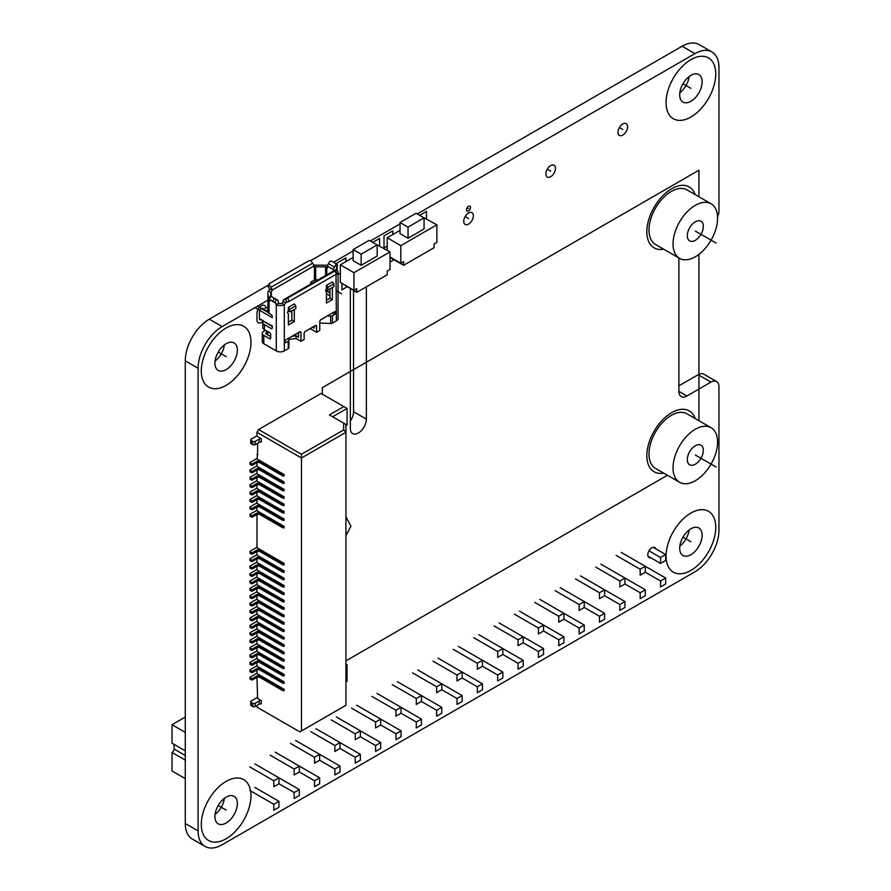 <?xml version="1.0" encoding="UTF-8"?>
<svg xmlns="http://www.w3.org/2000/svg" width="891" height="891" viewBox="0 0 891 891"><rect width="100%" height="100%" fill="white"/><g stroke="black" fill="none" stroke-linecap="round" stroke-linejoin="round"><path stroke-width="1.34" d="M678.886 385.825L698.121 374.721A11.338 6.538 -60 0 1 703.79 374.153L716.609 381.56A11.338 6.538 120 0 0 710.94 382.116L686.905 395.994A11.338 6.538 -60 0 1 681.236 396.562A11.338 6.538 -60 0 1 678.886 391.372L678.886 257.956M694.913 53.638L682.094 46.232A34.003 19.624 -60 0 1 699.09 44.55L711.909 51.956A34.003 19.624 120 0 0 694.913 53.638L417.255 213.94M682.094 46.232L310.58 260.729M268.024 285.298L209.307 319.19A34.003 19.624 -60 0 0 185.272 360.833L185.272 823.484A34.003 19.624 -60 0 0 192.311 839.044L205.13 846.45A34.003 19.624 120 0 0 222.126 844.768L694.913 571.81A34.003 19.624 120 0 0 718.959 530.167L718.959 386.75A11.338 6.538 120 0 0 716.609 381.56M679.822 92.731A15.871 9.155 120 0 0 689.166 76.537M215.054 814.463A15.871 9.155 120 0 0 224.398 798.269M215.054 361.055A15.871 9.155 120 0 0 224.398 344.873M350.341 420.975A11.338 6.538 120 0 0 353.549 411.731L353.549 290.511M679.822 546.127A15.871 9.155 120 0 0 689.166 529.945M679.688 548.21A15.871 9.155 120 0 0 682.974 555.472A15.871 9.155 120 0 0 695.203 551.228A15.871 9.155 120 0 0 702.13 535.257A15.871 9.155 120 0 0 698.845 527.995A15.871 9.155 120 0 0 686.616 532.239A15.871 9.155 120 0 0 679.688 548.21A15.871 9.155 -60 0 1 690.904 528.775A15.871 9.155 -60 0 1 702.13 535.257A15.871 9.155 -60 0 1 690.904 554.692A15.871 9.155 -60 0 1 679.688 548.21M267.935 300.156L222.126 326.596A34.003 19.624 120 0 0 198.092 368.239L198.092 830.891A34.003 19.624 120 0 0 205.13 846.45M400.026 223.886L370.378 241.004M353.148 250.95L333.49 262.299M717.567 216.947A11.338 6.538 120 0 0 718.959 210.933L718.959 67.516A34.003 19.624 120 0 0 711.909 51.956M679.688 94.814A15.871 9.155 120 0 0 682.974 102.075A15.871 9.155 120 0 0 695.203 97.821A15.871 9.155 120 0 0 702.13 81.861A15.871 9.155 120 0 0 698.845 74.599A15.871 9.155 120 0 0 686.616 78.842A15.871 9.155 120 0 0 679.688 94.814A15.871 9.155 -60 0 1 690.904 75.379A15.871 9.155 -60 0 1 702.13 81.861A15.871 9.155 -60 0 1 690.904 101.284A15.871 9.155 -60 0 1 679.688 94.814M214.92 816.546A15.871 9.155 120 0 0 218.206 823.807A15.871 9.155 120 0 0 230.424 819.553A15.871 9.155 120 0 0 237.351 803.593A15.871 9.155 120 0 0 234.066 796.331A15.871 9.155 120 0 0 221.837 800.575A15.871 9.155 120 0 0 214.92 816.546A15.871 9.155 -60 0 1 226.136 797.111A15.871 9.155 -60 0 1 237.351 803.593A15.871 9.155 -60 0 1 226.136 823.017A15.871 9.155 -60 0 1 214.92 816.546M214.92 363.149A15.871 9.155 120 0 0 218.206 370.411A15.871 9.155 120 0 0 230.424 366.156A15.871 9.155 120 0 0 237.351 350.196A15.871 9.155 120 0 0 234.066 342.924A15.871 9.155 120 0 0 221.837 347.178A15.871 9.155 120 0 0 214.92 363.149A15.871 9.155 -60 0 1 226.136 343.714A15.871 9.155 -60 0 1 237.351 350.196A15.871 9.155 -60 0 1 226.136 369.62A15.871 9.155 -60 0 1 214.92 363.149M655.776 548.845A5.78 3.341 120 0 0 654.774 547.508A5.78 3.341 120 0 0 650.319 549.056A5.78 3.341 120 0 0 647.802 554.87A5.78 3.341 120 0 0 648.993 557.521A5.78 3.341 120 0 0 650.653 557.721M350.375 288.684A11.338 6.538 120 0 0 350.341 289.586L350.341 428.382A11.338 6.538 120 0 0 352.691 433.572A11.338 6.538 120 0 0 361.423 430.531A11.338 6.538 120 0 0 366.368 419.126L366.368 286.813M617.986 132.291A6.805 3.92 120 0 0 619.39 135.399A6.805 3.92 120 0 0 624.636 133.572A6.805 3.92 120 0 0 627.598 126.734A6.805 3.92 120 0 0 626.195 123.626A6.805 3.92 120 0 0 620.96 125.442A6.805 3.92 120 0 0 617.986 132.291M463.732 221.347A6.805 3.92 120 0 0 465.135 224.454A6.805 3.92 120 0 0 470.381 222.639A6.805 3.92 120 0 0 473.344 215.789A6.805 3.92 120 0 0 471.94 212.682A6.805 3.92 120 0 0 466.695 214.497A6.805 3.92 120 0 0 463.732 221.347M545.871 173.923A6.805 3.92 120 0 0 547.274 177.042A6.805 3.92 120 0 0 552.52 175.215A6.805 3.92 120 0 0 555.483 168.377A6.805 3.92 120 0 0 554.079 165.258A6.805 3.92 120 0 0 548.834 167.085A6.805 3.92 120 0 0 545.871 173.923M466.539 209.797A2.829 1.637 120 0 0 467.118 211.089A2.829 1.637 120 0 0 469.301 210.332A2.829 1.637 120 0 0 470.537 207.48A2.829 1.637 120 0 0 469.958 206.189A2.829 1.637 120 0 0 467.775 206.946A2.829 1.637 120 0 0 466.539 209.797M185.272 732.346L172.041 724.706L185.272 717.077M223.886 800.898L222.371 800.029M185.272 778.611L172.041 770.971L172.041 752.472A2.829 1.637 -60 0 0 174.046 748.997L185.272 755.479M172.041 724.706L172.041 743.217L185.272 750.846L174.046 744.375L174.046 748.997M185.272 760.101L172.041 752.472M648.993 550.85L660.543 557.51L660.543 563.435L647.991 556.184M645.307 572.222L660.543 581.01L660.543 586.935L665.666 583.973L665.666 578.047L645.307 566.297L645.307 572.222L640.183 575.185L640.183 569.26L645.307 566.297L621.272 552.42M653.114 547.297L665.666 554.547L665.666 560.472L660.543 563.435M660.543 557.51L665.666 554.547M660.543 581.01L665.666 578.047M616.149 555.383L640.183 569.26M624.959 583.973L640.183 592.76L640.183 598.685L645.307 595.723L645.307 589.797L624.959 578.047L624.959 583.973L619.835 586.935L619.835 581.01L624.959 578.047L600.924 564.17M640.183 592.76L645.307 589.797M595.789 567.133L619.835 581.01M604.599 595.723L619.835 604.51L619.835 610.435L624.959 607.473L624.959 601.559L604.599 589.797L604.599 595.723L599.476 598.685L599.476 592.76L604.599 589.797L580.564 575.92M619.835 604.51L624.959 601.559M575.441 578.883L599.476 592.76M584.251 607.473L599.476 616.26L599.476 622.185L604.599 619.223L604.599 613.309L584.251 601.559L584.251 607.473L579.117 610.435L579.117 604.51L584.251 601.559L560.205 587.67M599.476 616.26L604.599 613.309M555.082 590.633L579.117 604.51M563.892 619.223L579.117 628.021L579.117 633.935L584.251 630.973L584.251 625.059L563.892 613.309L563.892 619.223L558.768 622.185L558.768 616.26L563.892 613.309L539.857 599.42M579.117 628.021L584.251 625.059M534.734 602.383L558.768 616.26M543.543 630.973L558.768 639.771L558.768 645.685L563.892 642.734L563.892 636.809L543.543 625.059L543.543 630.973L538.409 633.935L538.409 628.021L543.543 625.059L519.498 611.181M558.768 639.771L563.892 636.809M514.374 614.133L538.409 628.021M523.184 642.734L538.409 651.521L538.409 657.447L543.543 654.484L543.543 648.559L523.184 636.809L523.184 642.734L518.061 645.685L518.061 639.771L523.184 636.809L499.149 622.932M538.409 651.521L543.543 648.559M494.026 625.883L518.061 639.771M502.836 654.484L518.061 663.272L518.061 669.197L523.184 666.234L523.184 660.309L502.836 648.559L502.836 654.484L497.701 657.435L497.701 651.521L502.836 648.559L478.79 634.682M518.061 663.272L523.184 660.309M473.667 637.644L497.701 651.521M482.476 666.234L497.701 675.022L497.701 680.947L502.836 677.984L502.836 672.059L482.476 660.309L482.476 666.234L477.353 669.197L477.353 663.272L482.476 660.309L458.442 646.432M497.701 675.022L502.836 672.059M453.319 649.394L477.353 663.272M462.128 677.984L477.353 686.772L477.353 692.697L482.476 689.734L482.476 683.809L462.128 672.059L462.128 677.984L456.994 680.947L456.994 675.022L462.128 672.059L438.082 658.182M477.353 686.772L482.476 683.809M432.959 661.144L456.994 675.022M441.769 689.734L456.994 698.522L456.994 704.447L462.128 701.484L462.128 695.559L441.769 683.809L441.769 689.734L436.646 692.697L436.646 686.772L441.769 683.809L417.734 669.932M456.994 698.522L462.128 695.559M412.6 672.894L436.646 686.772M421.421 701.484L436.646 710.272L436.646 716.197L441.769 713.234L441.769 707.309L421.421 695.559L421.421 701.484L416.286 704.447L416.286 698.522L421.421 695.559L397.375 681.682M436.646 710.272L441.769 707.309M392.252 684.644L416.286 698.522M401.061 713.234L416.286 722.022L416.286 727.947L421.421 724.984L421.421 719.07L401.061 707.309L401.061 713.234L395.938 716.197L395.938 710.272L401.061 707.309L377.027 693.432M416.286 722.022L421.421 719.07M371.892 696.394L395.938 710.272M380.713 724.984L395.938 733.772L395.938 739.697L401.061 736.734L401.061 730.82L380.713 719.07L380.713 724.984L375.579 727.947L375.579 722.022L380.713 719.07L356.667 705.182M395.938 733.772L401.061 730.82M351.544 708.145L375.579 722.022M360.354 736.734L375.579 745.533L375.579 751.447L380.713 748.485L380.713 742.571L360.354 730.82L360.354 736.734L355.231 739.697L355.231 733.772L360.354 730.82L336.319 716.932M375.579 745.533L380.713 742.571M331.185 719.895L355.231 733.772M340.006 748.485L355.231 757.283L355.231 763.197L360.354 760.246L360.354 754.321L340.006 742.571L340.006 748.485L334.871 751.447L334.871 745.533L340.006 742.571L315.96 728.693M355.231 757.283L360.354 754.321M310.836 731.645L334.871 745.533M319.646 760.246L334.871 769.033L334.871 774.958L340.006 771.996L340.006 766.071L319.646 754.321L319.646 760.246L314.523 763.197L314.523 757.283L319.646 754.321L295.612 740.443M334.871 769.033L340.006 766.071M290.477 743.395L314.523 757.283M299.298 771.996L314.523 780.783L314.523 786.708L319.646 783.746L319.646 777.821L299.298 766.071L299.298 771.996L294.164 774.947L294.164 769.033L299.298 766.071L275.252 752.193M314.523 780.783L319.646 777.821M270.129 755.156L294.164 769.033M278.939 783.746L294.164 792.533L294.164 798.459L299.298 795.496L299.298 789.571L278.939 777.821L278.939 783.746L273.815 786.708L273.815 780.783L278.939 777.821L254.904 763.943M294.164 792.533L299.298 789.571M249.77 766.906L273.815 780.783M249.77 790.406L273.815 804.283L273.815 810.209L278.939 807.246L278.939 801.321L254.904 787.444M273.815 804.283L278.939 801.321M387.206 250.26L387.206 237.763L400.026 230.368M422.857 217.181L436.891 224.81L400.827 245.638L387.206 237.763M436.891 224.81L436.891 242.397L434.084 244.011L434.084 247.72L403.634 265.295L403.634 261.598L400.827 263.213L400.827 245.638M390.013 257.432L403.634 265.295M390.013 256.964L400.827 263.213M424.06 217.872L424.06 228.976L408.033 238.231L400.026 233.609L400.026 222.505L416.052 213.25L424.06 217.872L408.033 227.127L400.026 222.505M408.033 238.231L408.033 227.127M343.135 284.029L356.756 292.359L356.756 288.662L353.95 290.277L340.329 282.414L340.329 264.839L353.148 257.432M375.98 244.245L390.013 251.875L353.95 272.702L340.329 264.839M390.013 251.875L390.013 269.461L387.206 271.076L387.206 274.784L356.756 292.359M353.95 290.277L353.95 272.702M377.183 244.936L377.183 256.04L361.156 265.295L353.148 260.673L353.148 249.569L369.175 240.314L377.183 244.936L361.156 254.191L353.148 249.569M361.156 265.295L361.156 254.191M313.599 265.195A3.397 1.96 180 0 1 314.49 265.139L326.83 265.228A3.397 1.96 180 0 1 327.71 265.306M325.571 275.531L325.571 266.888A1.704 0.98 0 0 1 326.752 267.177A1.704 0.98 0 0 0 326.752 267.177L327.587 267.656L327.587 266.264A3.397 1.96 120 0 1 328.445 263.647L334.448 267.122L335.528 265.44L337.076 266.665L335.996 269.739L334.248 270.741M325.571 266.888L315.67 266.81A1.704 0.98 0 0 0 315.024 266.877L314.445 266.988A1.704 0.98 120 0 1 314.077 266.91A1.704 0.98 120 0 1 313.721 266.131A3.397 1.96 -120 0 0 312.652 263.201L311.249 261.308A1.704 1.359 -139 0 0 309.043 260.651L269.784 283.327A1.704 1.359 -139 0 0 269.494 283.561L268.158 285.098A1.704 1.359 41 0 0 268.247 286.902L269.583 285.365L270.987 287.258A3.397 1.96 60 0 1 272.056 290.188A1.704 0.98 120 0 1 271.332 291.869L271.332 296.514M310.514 284.229A1.136 0.657 120 0 1 310.514 284.173L310.514 283.249A1.136 0.657 120 0 1 311.315 281.857L314.445 280.052A1.704 0.98 180 0 1 315.67 279.763L318.198 279.785M325.627 290.577L329.948 293.083M319.769 322.965L330.661 323.511A2.272 1.303 0 0 0 332.454 323.132L336.397 320.86A5.669 3.274 0 0 0 338.057 318.544L338.057 272.278A5.669 3.274 180 0 0 336.397 269.973L335.996 269.739M329.948 292.616L325.683 290.154M314.445 266.988L314.445 280.052L311.304 281.868M268.247 286.902L269.65 288.795A1.704 0.98 -60 0 1 268.926 290.488L268.492 290.911A3.397 1.96 180 0 0 267.935 291.992A3.397 1.96 180 0 0 267.935 292.014L267.935 304.967A3.397 1.96 0 0 0 267.935 304.945A3.397 1.96 0 0 0 267.935 304.967L268.091 312.095A3.397 1.96 0 0 0 269.082 313.454L271.087 314.612A1.704 0.98 -120 0 1 272.29 316.695L272.29 317.619L254.982 307.629M267.979 306.883L263.235 309.623M260.428 319.101L263.235 320.727M326.785 267.189L326.785 274.829M333.59 270.909L333.59 269.739A3.397 1.96 -60 0 1 334.448 267.122M327.587 299.576A1.704 0.98 -120 0 0 327.186 299.253L326.418 298.819M329.948 294.821A1.704 0.98 -120 0 1 329.637 295.266A1.704 0.98 -120 0 1 328.79 295.188L326.418 293.818M265.485 330.249L263.803 331.218A5.101 2.94 180 0 0 262.299 333.301A5.101 2.94 180 0 0 263.803 335.384L269.483 338.669A1.704 0.98 -120 0 0 270.341 338.758A1.704 0.98 -120 0 0 270.686 337.979L270.686 334.648A1.704 0.98 -120 0 0 269.483 332.566L264.438 329.648A5.669 3.274 0 0 1 262.778 327.342L262.778 322.342A5.669 3.274 180 0 0 264.438 324.658L271.087 328.489A1.704 0.98 -120 0 0 271.944 328.579A1.704 0.98 -120 0 0 272.29 327.799L272.29 325.95L262.834 320.949M265.641 311.004L268.035 309.623M326.707 316.283L320.537 319.925M298.541 332.633L288.628 338.357M288.606 338.268L288.907 340.217A2.272 1.303 180 0 1 288.918 340.329A2.272 1.303 180 0 1 288.25 341.253L285.911 342.601A1.136 0.657 120 0 1 285.109 342.144L285.109 341.22A1.136 0.657 120 0 1 285.911 339.827L299.732 331.853A1.704 0.98 120 0 1 300.59 331.764A1.704 0.98 120 0 1 300.935 332.543L300.935 341.331L304.143 339.482L304.143 333.468A1.704 0.98 120 0 1 305.346 331.385L315.358 325.605A1.704 0.98 120 0 1 316.216 325.516A1.704 0.98 120 0 1 316.561 326.295L316.561 332.31L319.769 330.461L319.769 321.673A1.704 0.98 120 0 1 320.972 319.591L334.793 311.605A1.136 0.657 120 0 1 335.595 312.073L335.595 312.997A1.136 0.657 120 0 1 334.793 314.378L332.388 312.997L330.427 314.133M262.299 333.301L262.299 341.632A5.101 2.94 0 0 0 263.803 343.714L276.299 350.931A5.669 3.274 0 0 0 284.307 350.931L288.25 348.659A2.272 1.303 0 0 0 288.918 347.735A2.272 1.303 0 0 0 288.907 347.613L288.907 340.44M335.495 274.651A1.704 0.98 120 0 0 335.551 274.684A1.704 0.98 120 0 0 336.397 274.595A5.669 3.274 180 0 0 338.057 272.278M330.661 323.511L330.661 316.116A2.272 1.303 180 0 0 332.454 315.737L334.793 314.378M335.617 270.563L333.858 270.819A3.397 1.96 -120 0 0 333.501 270.953L283.817 299.643A3.397 1.96 60 0 0 283.115 301.203A1.704 0.98 -60 0 1 281.912 303.274A2.272 1.303 0 0 1 278.705 303.274L276.299 304.666A5.669 3.274 180 0 0 284.307 304.666A1.704 0.98 120 0 0 285.51 302.584L289.118 301.425L336.397 274.127L336.954 273.648L335.617 270.563L285.588 299.231L286.924 302.316M289.887 311.995L295.812 308.576L295.812 305.802L294.286 303.909L288.361 307.328L289.887 309.222L289.887 311.995L288.361 310.101L288.361 307.328M293.406 309.968L294.286 310.469L294.286 321.573L288.361 325.003L288.361 313.899L287.659 312.908A1.136 0.657 120 0 1 288.361 311.126L288.361 310.101M294.286 310.469L294.798 309.166M327.944 290.02L333.88 286.601L333.88 283.828L332.354 281.935L326.418 285.354L327.944 287.247L327.944 290.02L326.418 288.127L326.418 285.354M331.474 287.993L332.354 288.495L332.354 299.599L326.418 303.029L326.418 291.925L325.727 290.934A1.136 0.657 120 0 1 326.418 289.141L326.418 288.127M332.354 288.495L332.855 287.192M283.817 299.643A3.397 1.96 60 0 1 284.173 299.51L285.588 299.231M268.091 312.095L268.091 299.142A3.397 1.96 180 0 0 269.082 300.501L269.884 300.969L269.884 299.944M275.898 304.432L275.898 303.051L274.818 302.617L276.366 299.599L271.432 296.558A3.397 1.96 120 0 1 271.588 296.636A3.397 1.96 120 0 1 271.722 296.725M268.158 312.463L257.388 306.237M272.29 326.407L266.843 323.266A2.272 1.303 0 0 1 266.186 322.419M270.686 336.586L266.197 334.002A1.704 0.98 0 0 1 265.707 333.301A1.704 0.98 0 0 1 266.197 332.61L266.732 332.31M276.366 299.599L277.446 300.033A3.397 1.96 -60 0 1 277.602 300.1A3.397 1.96 -60 0 1 278.304 301.659L278.304 303.051M271.332 291.869L270.953 292.326A1.704 0.98 0 0 0 270.831 292.682A1.704 0.98 0 0 0 270.831 292.694L270.92 296.358M268.091 299.142L267.935 292.014M269.583 285.365A1.704 1.359 -139 0 1 269.494 283.561M268.804 299.153L274.818 302.617M262.778 322.342A5.669 3.274 180 0 1 263.424 320.827M298.541 332.543L298.541 337.166L296.135 335.784L292.315 336.23M314.167 326.295L314.167 328.144L312.563 327.22M291.88 310.848L291.88 320.192L288.361 322.23M329.948 288.873L329.948 298.218L326.418 300.245M337.076 266.665A1.704 1.381 -51.6 0 0 336.798 264.549L335.506 263.524M328.445 263.647L329.525 261.965A1.704 1.381 128.4 0 1 331.641 261.241L335.25 263.324A1.704 1.381 128.4 0 1 335.528 265.44M330.661 316.116L327.287 315.937M288.784 339.415L296.135 338.558L300.935 341.331M310.157 328.612L316.561 332.31M298.541 333.468L297.817 333.056M296.135 335.784L296.135 338.558M291.88 320.192L294.286 321.573M295.812 305.802L289.887 309.222M329.948 298.218L332.354 299.599M333.88 283.828L327.944 287.247M301.459 730.954L345.931 705.282L345.931 432.313L301.459 457.985L301.459 730.954L299.855 731.879L256.987 707.131L256.987 705.505M345.931 664.107L347.056 664.753L347.056 681.403L345.931 682.049M347.056 664.753L345.931 665.399M256.987 669.898L256.987 673.585L284.151 689.266L284.151 690.659A1.136 0.657 0 0 1 282.737 690.57L259.96 677.416A2.272 1.303 180 0 0 256.753 677.416L252.743 679.744A1.136 0.657 0 0 1 251.139 679.744L250.338 679.276A1.136 0.657 0 0 1 250.003 678.808L250.003 677.427A1.136 0.657 180 0 1 250.338 676.96L256.987 673.128M256.987 662.503L256.987 666.178L284.151 681.871L284.151 683.252A1.136 0.657 0 0 1 282.737 683.163L259.96 670.021A2.272 1.303 180 0 0 256.753 670.021L252.743 672.337A1.136 0.657 0 0 1 251.139 672.337L250.338 671.87A1.136 0.657 0 0 1 250.003 671.413L250.003 670.021A1.136 0.657 180 0 1 250.338 669.564L256.987 665.722M256.987 655.097L256.987 658.783L284.151 674.465L284.151 675.857A1.136 0.657 0 0 1 282.737 675.768L259.96 662.614A2.272 1.303 180 0 0 256.753 662.614L252.743 664.931A1.136 0.657 0 0 1 251.139 664.931L250.338 664.474A1.136 0.657 0 0 1 250.003 664.007L250.003 662.626A1.136 0.657 180 0 1 250.338 662.158L256.987 658.315M256.987 647.69L256.987 651.377L284.151 667.058L284.151 668.45A1.136 0.657 0 0 1 282.737 668.361L259.96 655.208A2.272 1.303 180 0 0 256.753 655.208L252.743 657.536A1.136 0.657 0 0 1 251.139 657.536L250.338 657.068A1.136 0.657 0 0 1 250.003 656.611L250.003 655.219A1.136 0.657 180 0 1 250.338 654.751L256.987 650.92M256.987 640.295L256.987 643.97L284.151 659.663L284.151 661.044A1.136 0.657 0 0 1 282.737 660.966L259.96 647.813A2.272 1.303 180 0 0 256.753 647.813L252.743 650.129A1.136 0.657 0 0 1 251.139 650.129L250.338 649.662A1.136 0.657 0 0 1 250.003 649.205L250.003 647.813A1.136 0.657 180 0 1 250.338 647.356L256.987 643.514M256.987 632.888L256.987 636.575L284.151 652.257L284.151 653.649A1.136 0.657 0 0 1 282.737 653.56L259.96 640.406A2.272 1.303 180 0 0 256.753 640.406L252.743 642.723A1.136 0.657 0 0 1 251.139 642.723L250.338 642.266A1.136 0.657 0 0 1 250.003 641.798L250.003 640.417A1.136 0.657 180 0 1 250.338 639.95L256.987 636.107M256.987 625.482L256.987 629.169L284.151 644.85L284.151 646.242A1.136 0.657 0 0 1 282.737 646.153L259.96 633.011A2.272 1.303 180 0 0 256.753 633.011L252.743 635.328A1.136 0.657 0 0 1 251.139 635.328L250.338 634.86A1.136 0.657 0 0 1 250.003 634.403L250.003 633.011A1.136 0.657 180 0 1 250.338 632.543L256.987 628.712M256.987 618.087L256.987 621.773L284.151 637.455L284.151 638.836A1.136 0.657 0 0 1 282.737 638.758L259.96 625.605A2.272 1.303 180 0 0 256.753 625.605L252.743 627.921A1.136 0.657 0 0 1 251.139 627.921L250.338 627.464A1.136 0.657 0 0 1 250.003 626.997L250.003 625.605A1.136 0.657 180 0 1 250.338 625.148L256.987 621.305M256.987 610.68L256.987 614.367L284.151 630.048L284.151 631.441A1.136 0.657 0 0 1 282.737 631.351L259.96 618.198A2.272 1.303 180 0 0 256.753 618.198L252.743 620.515A1.136 0.657 0 0 1 251.139 620.515L250.338 620.058A1.136 0.657 0 0 1 250.003 619.59L250.003 618.209A1.136 0.657 180 0 1 250.338 617.741L256.987 613.899M256.987 603.285L256.987 606.96L284.151 622.653L284.151 624.034A1.136 0.657 0 0 1 282.737 623.945L259.96 610.803A2.272 1.303 180 0 0 256.753 610.803L252.743 613.119A1.136 0.657 0 0 1 251.139 613.119L250.338 612.652A1.136 0.657 0 0 1 250.003 612.195L250.003 610.803A1.136 0.657 180 0 1 250.338 610.346L256.987 606.504M256.987 595.879L256.987 599.565L284.151 615.247L284.151 616.639A1.136 0.657 0 0 1 282.737 616.55L259.96 603.396A2.272 1.303 180 0 0 256.753 603.396L252.743 605.713A1.136 0.657 0 0 1 251.139 605.713L250.338 605.256A1.136 0.657 0 0 1 250.003 604.789L250.003 603.396A1.136 0.657 180 0 1 250.338 602.94L256.987 599.097M256.987 588.472L256.987 592.159L284.151 607.84L284.151 609.232A1.136 0.657 0 0 1 282.737 609.143L259.96 595.99A2.272 1.303 180 0 0 256.753 595.99L252.743 598.307A1.136 0.657 0 0 1 251.139 598.307L250.338 597.85A1.136 0.657 0 0 1 250.003 597.382L250.003 596.001A1.136 0.657 180 0 1 250.338 595.533L256.987 591.691M256.987 581.077L256.987 584.752L284.151 600.445L284.151 601.826A1.136 0.657 0 0 1 282.737 601.737L259.96 588.595A2.272 1.303 180 0 0 256.753 588.595L252.743 590.911A1.136 0.657 0 0 1 251.139 590.911L250.338 590.443A1.136 0.657 0 0 1 250.003 589.987L250.003 588.595A1.136 0.657 180 0 1 250.338 588.138L256.987 584.296M256.987 573.67L256.987 577.357L284.151 593.038L284.151 594.431A1.136 0.657 0 0 1 282.737 594.342L259.96 581.188A2.272 1.303 180 0 0 256.753 581.188L252.743 583.505A1.136 0.657 0 0 1 251.139 583.505L250.338 583.048A1.136 0.657 0 0 1 250.003 582.58L250.003 581.199A1.136 0.657 180 0 1 250.338 580.732L256.987 576.889M256.987 566.264L256.987 569.95L284.151 585.632L284.151 587.024A1.136 0.657 0 0 1 282.737 586.935L259.96 573.782A2.272 1.303 180 0 0 256.753 573.782L252.743 576.109A1.136 0.657 0 0 1 251.139 576.109L250.338 575.642A1.136 0.657 0 0 1 250.003 575.174L250.003 573.793A1.136 0.657 180 0 1 250.338 573.325L256.987 569.494M256.987 558.869L256.987 562.544L284.151 578.237L284.151 579.618A1.136 0.657 0 0 1 282.737 579.529L259.96 566.386A2.272 1.303 180 0 0 256.753 566.386L252.743 568.703A1.136 0.657 0 0 1 251.139 568.703L250.338 568.235A1.136 0.657 0 0 1 250.003 567.779L250.003 566.386A1.136 0.657 180 0 1 250.338 565.93L256.987 562.087M256.987 551.462L256.987 555.149L284.151 570.83L284.151 572.222A1.136 0.657 0 0 1 282.737 572.133L259.96 558.98A2.272 1.303 180 0 0 256.753 558.98L252.743 561.297A1.136 0.657 0 0 1 251.139 561.297L250.338 560.84A1.136 0.657 0 0 1 250.003 560.372L250.003 558.991A1.136 0.657 180 0 1 250.338 558.523L256.987 554.681M256.987 514.452L256.987 547.742L284.151 563.424L284.151 564.816A1.136 0.657 0 0 1 282.737 564.727L259.96 551.585A2.272 1.303 180 0 0 256.753 551.585L252.743 553.901A1.136 0.657 0 0 1 251.139 553.901L250.338 553.434A1.136 0.657 0 0 1 250.003 552.977L250.003 551.585A1.136 0.657 180 0 1 250.338 551.117L256.987 547.286M284.151 526.414L284.151 527.806L282.737 527.717L282.737 526.336L284.151 526.414L256.987 510.732L256.987 507.046M284.151 519.019L284.151 520.4L282.737 520.322L282.737 518.93L284.151 519.019L256.987 503.326L256.987 499.651M284.151 511.612L284.151 513.004L282.737 512.915L282.737 511.523L284.151 511.612L256.987 495.931L256.987 492.244M284.151 504.206L284.151 505.598L282.737 505.509L282.737 504.128L284.151 504.206L256.987 488.524L256.987 484.838M284.151 496.81L284.151 498.192L282.737 498.114L282.737 496.721L284.151 496.81L256.987 481.118L256.987 477.442M284.151 489.404L284.151 490.796L282.737 490.707L282.737 489.315L284.151 489.404L256.987 473.722L256.987 470.036M284.151 481.998L284.151 483.39L282.737 483.301L282.737 481.92L284.151 481.998L256.987 466.316L256.987 462.629M284.151 474.602L284.151 475.983L282.737 475.905L282.737 474.513L284.151 474.602L256.987 458.921L257.588 454.176M257.588 443.306L257.588 454.867L256.987 454.521M261.286 438.728L261.286 441.969A2.718 1.57 180 0 0 259.114 442.426L259.114 439.185A2.718 1.57 0 0 1 261.286 438.728L256.987 436.2L256.987 432.313L301.459 457.985L301.459 454.287L258.59 429.54L321.094 393.454L343.848 406.586L329.425 414.916L343.67 423.136L343.67 429.919L301.459 454.287M261.286 700.593L261.286 703.834A2.718 1.57 180 0 0 259.114 704.28L259.114 701.039A2.718 1.57 0 0 1 261.286 700.593L257.588 698.455L256.987 677.305M343.67 429.919L345.931 432.313L345.931 424.45L343.67 423.136M343.848 406.586L347.056 408.446L347.056 425.096L345.931 425.742M258.59 429.54L256.987 432.313M259.114 439.185L255.227 441.424A1.704 0.98 180 0 1 252.821 441.424L251.217 440.499A1.704 0.98 180 0 1 250.716 439.809L250.716 443.05A1.704 0.98 0 0 0 251.217 443.74L252.821 444.665A1.704 0.98 0 0 0 255.227 444.665L259.114 442.426M250.716 439.809A1.704 0.98 180 0 1 251.217 439.118L256.987 435.788M347.056 408.446L332.633 416.765M257.588 697.297L251.217 700.972A1.704 0.98 180 0 0 250.716 701.674A1.704 0.98 180 0 0 251.217 702.364L252.821 703.289A1.704 0.98 180 0 0 255.227 703.289L259.114 701.039M250.716 701.674L250.716 704.904A1.704 0.98 0 0 0 251.217 705.605L252.821 706.53A1.704 0.98 0 0 0 255.227 706.53L259.114 704.28M256.987 458.453L250.338 462.295A1.136 0.657 180 0 0 250.338 463.22L251.139 463.676A1.136 0.657 180 0 0 252.743 463.676L256.753 461.36A2.272 1.303 0 0 1 259.96 461.36L282.737 474.513M250.003 462.752L250.003 464.144A1.136 0.657 0 0 0 250.338 464.601L251.139 465.069A1.136 0.657 0 0 0 252.743 465.069L256.753 462.752A2.272 1.303 180 0 1 259.96 462.752L282.737 475.905M256.987 465.859L250.338 469.691A1.136 0.657 180 0 0 250.338 470.615L251.139 471.083A1.136 0.657 180 0 0 252.743 471.083L256.753 468.766A2.272 1.303 0 0 1 259.96 468.766L282.737 481.92M250.003 470.158L250.003 471.551A1.136 0.657 0 0 0 250.338 472.007L251.139 472.475A1.136 0.657 0 0 0 252.743 472.475L256.753 470.158A2.272 1.303 180 0 1 259.96 470.158L282.737 483.301M256.987 473.255L250.338 477.097A1.136 0.657 180 0 0 250.338 478.022L251.139 478.489A1.136 0.657 180 0 0 252.743 478.489L256.753 476.173A2.272 1.303 0 0 1 259.96 476.173L282.737 489.315M250.003 477.565L250.003 478.946A1.136 0.657 0 0 0 250.338 479.414L251.139 479.87A1.136 0.657 0 0 0 252.743 479.87L256.753 477.554A2.272 1.303 180 0 1 259.96 477.554L282.737 490.707M256.987 480.661L250.338 484.504A1.136 0.657 180 0 0 250.338 485.428L251.139 485.885A1.136 0.657 180 0 0 252.743 485.885L256.753 483.568A2.272 1.303 0 0 1 259.96 483.568L282.737 496.721M250.003 484.96L250.003 486.352A1.136 0.657 0 0 0 250.338 486.809L251.139 487.277A1.136 0.657 0 0 0 252.743 487.277L256.753 484.96A2.272 1.303 180 0 1 259.96 484.96L282.737 498.114M256.987 488.068L250.338 491.899A1.136 0.657 180 0 0 250.338 492.823L251.139 493.291A1.136 0.657 180 0 0 252.743 493.291L256.753 490.974A2.272 1.303 0 0 1 259.96 490.974L282.737 504.128M250.003 492.367L250.003 493.748A1.136 0.657 0 0 0 250.338 494.215L251.139 494.683A1.136 0.657 0 0 0 252.743 494.683L256.753 492.355A2.272 1.303 180 0 1 259.96 492.355L282.737 505.509M256.987 495.463L250.338 499.305A1.136 0.657 180 0 0 250.338 500.23L251.139 500.697A1.136 0.657 180 0 0 252.743 500.697L256.753 498.37A2.272 1.303 0 0 1 259.96 498.37L282.737 511.523M250.003 499.762L250.003 501.154A1.136 0.657 0 0 0 250.338 501.622L251.139 502.079A1.136 0.657 0 0 0 252.743 502.079L256.753 499.762A2.272 1.303 180 0 1 259.96 499.762L282.737 512.915M256.987 502.869L250.338 506.712A1.136 0.657 180 0 0 250.338 507.636L251.139 508.093A1.136 0.657 180 0 0 252.743 508.093L256.753 505.776A2.272 1.303 0 0 1 259.96 505.776L282.737 518.93M250.003 507.168L250.003 508.561A1.136 0.657 0 0 0 250.338 509.017L251.139 509.485A1.136 0.657 0 0 0 252.743 509.485L256.753 507.168A2.272 1.303 180 0 1 259.96 507.168L282.737 520.322M256.987 510.265L250.338 514.107A1.136 0.657 180 0 0 250.338 515.031L251.139 515.499A1.136 0.657 180 0 0 252.743 515.499L256.753 513.183A2.272 1.303 0 0 1 259.96 513.183L282.737 526.336M250.003 514.575L250.003 515.956A1.136 0.657 0 0 0 250.338 516.424L251.139 516.88A1.136 0.657 0 0 0 252.743 516.88L256.753 514.564A2.272 1.303 180 0 1 259.96 514.564L282.737 527.717M284.151 563.424A1.136 0.657 180 0 1 282.737 563.346L259.96 550.192A2.272 1.303 0 0 0 256.753 550.192L252.743 552.509A1.136 0.657 180 0 1 251.139 552.509L250.338 552.041A1.136 0.657 180 0 1 250.003 551.585M284.151 570.83A1.136 0.657 180 0 1 282.737 570.741L259.96 557.599A2.272 1.303 0 0 0 256.753 557.599L252.743 559.916A1.136 0.657 180 0 1 251.139 559.916L250.338 559.448A1.136 0.657 180 0 1 250.003 558.991M284.151 578.237A1.136 0.657 180 0 1 282.737 578.148L259.96 564.994A2.272 1.303 0 0 0 256.753 564.994L252.743 567.311A1.136 0.657 180 0 1 251.139 567.311L250.338 566.854A1.136 0.657 180 0 1 250.003 566.386M284.151 585.632A1.136 0.657 180 0 1 282.737 585.543L259.96 572.401A2.272 1.303 0 0 0 256.753 572.401L252.743 574.717A1.136 0.657 180 0 1 251.139 574.717L250.338 574.25A1.136 0.657 180 0 1 250.003 573.793M284.151 593.038A1.136 0.657 180 0 1 282.737 592.949L259.96 579.796A2.272 1.303 0 0 0 256.753 579.796L252.743 582.124A1.136 0.657 180 0 1 251.139 582.124L250.338 581.656A1.136 0.657 180 0 1 250.003 581.199M284.151 600.445A1.136 0.657 180 0 1 282.737 600.356L259.96 587.202A2.272 1.303 0 0 0 256.753 587.202L252.743 589.519A1.136 0.657 180 0 1 251.139 589.519L250.338 589.062A1.136 0.657 180 0 1 250.003 588.595M284.151 607.84A1.136 0.657 180 0 1 282.737 607.751L259.96 594.609A2.272 1.303 0 0 0 256.753 594.609L252.743 596.925A1.136 0.657 180 0 1 251.139 596.925L250.338 596.458A1.136 0.657 180 0 1 250.003 596.001M284.151 615.247A1.136 0.657 180 0 1 282.737 615.158L259.96 602.004A2.272 1.303 0 0 0 256.753 602.004L252.743 604.332A1.136 0.657 180 0 1 251.139 604.332L250.338 603.864A1.136 0.657 180 0 1 250.003 603.396M284.151 622.642A1.136 0.657 180 0 1 282.737 622.564L259.96 609.411A2.272 1.303 0 0 0 256.753 609.411L252.743 611.727A1.136 0.657 180 0 1 251.139 611.727L250.338 611.271A1.136 0.657 180 0 1 250.003 610.803M284.151 630.048A1.136 0.657 180 0 1 282.737 629.959L259.96 616.817A2.272 1.303 0 0 0 256.753 616.817L252.743 619.134A1.136 0.657 180 0 1 251.139 619.134L250.338 618.666A1.136 0.657 180 0 1 250.003 618.209M284.151 637.455A1.136 0.657 180 0 1 282.737 637.366L259.96 624.212A2.272 1.303 0 0 0 256.753 624.212L252.743 626.529A1.136 0.657 180 0 1 251.139 626.529L250.338 626.072A1.136 0.657 180 0 1 250.003 625.605M284.151 644.85A1.136 0.657 180 0 1 282.737 644.772L259.96 631.619A2.272 1.303 0 0 0 256.753 631.619L252.743 633.935A1.136 0.657 180 0 1 251.139 633.935L250.338 633.479A1.136 0.657 180 0 1 250.003 633.011M284.151 652.257A1.136 0.657 180 0 1 282.737 652.167L259.96 639.025A2.272 1.303 0 0 0 256.753 639.025L252.743 641.342A1.136 0.657 180 0 1 251.139 641.342L250.338 640.874A1.136 0.657 180 0 1 250.003 640.417M284.151 659.663A1.136 0.657 180 0 1 282.737 659.574L259.96 646.42A2.272 1.303 0 0 0 256.753 646.42L252.743 648.737A1.136 0.657 180 0 1 251.139 648.737L250.338 648.28A1.136 0.657 180 0 1 250.003 647.813M284.151 667.058A1.136 0.657 180 0 1 282.737 666.98L259.96 653.827A2.272 1.303 0 0 0 256.753 653.827L252.743 656.144A1.136 0.657 180 0 1 251.139 656.144L250.338 655.676A1.136 0.657 180 0 1 250.003 655.219M284.151 674.465A1.136 0.657 180 0 1 282.737 674.376L259.96 661.233A2.272 1.303 0 0 0 256.753 661.233L252.743 663.55A1.136 0.657 180 0 1 251.139 663.55L250.338 663.082A1.136 0.657 180 0 1 250.003 662.626M284.151 681.871A1.136 0.657 180 0 1 282.737 681.782L259.96 668.629A2.272 1.303 0 0 0 256.753 668.629L252.743 670.945A1.136 0.657 180 0 1 251.139 670.945L250.338 670.489A1.136 0.657 180 0 1 250.003 670.021M284.151 689.266A1.136 0.657 180 0 1 282.737 689.177L259.96 676.035A2.272 1.303 0 0 0 256.753 676.035L252.743 678.352A1.136 0.657 180 0 1 251.139 678.352L250.338 677.884A1.136 0.657 180 0 1 250.003 677.427M717.589 442.125A31.508 18.188 120 0 0 711.063 427.702A31.508 18.188 120 0 0 686.794 436.145A31.508 18.188 120 0 0 673.039 467.853A31.508 18.188 -60 0 0 679.566 482.265A31.508 18.188 -60 0 0 703.845 473.834A31.508 18.188 -60 0 0 717.589 442.125M703.333 450.356A11.338 6.538 -60 0 1 698.377 461.761A11.338 6.538 -60 0 1 689.645 464.801A11.338 6.538 -60 0 1 687.306 459.611A11.338 6.538 120 0 1 692.251 448.206A11.338 6.538 120 0 1 700.983 445.177A11.338 6.538 120 0 1 703.333 450.356M711.063 427.702L687.028 413.825A31.508 18.188 120 0 0 662.748 422.267A31.508 18.188 120 0 0 648.993 453.965A31.508 18.188 -60 0 0 655.52 468.388L679.566 482.265M717.589 218.206A31.508 18.188 120 0 0 711.063 203.783A31.508 18.188 120 0 0 686.794 212.214A31.508 18.188 120 0 0 673.039 243.922A31.508 18.188 -60 0 0 679.566 258.345A31.508 18.188 -60 0 0 703.845 249.903A31.508 18.188 -60 0 0 717.589 218.206M703.333 226.437A11.338 6.538 -60 0 1 698.377 237.841A11.338 6.538 -60 0 1 689.645 240.882A11.338 6.538 -60 0 1 687.306 235.692A11.338 6.538 120 0 1 692.251 224.287A11.338 6.538 120 0 1 700.983 221.246A11.338 6.538 120 0 1 703.333 226.437M711.063 203.783L687.028 189.894A31.508 18.188 120 0 0 662.748 198.337A31.508 18.188 120 0 0 648.993 230.045A31.508 18.188 -60 0 0 655.52 244.468L679.566 258.345M682.974 537.15L690.904 541.728M682.974 83.754L690.904 88.332M218.206 805.486L226.136 810.064M218.206 352.09L226.136 356.667M666.067 556.073A35.128 20.281 120 0 0 690.904 570.418A35.128 20.281 120 0 0 715.751 527.394A35.128 20.281 120 0 0 690.904 513.049A35.128 20.281 120 0 0 666.067 556.073A35.128 20.281 120 0 0 703.333 559.403A35.128 20.281 120 0 0 703.333 509.719A35.128 20.281 120 0 0 666.067 556.073M666.067 102.677A35.128 20.281 120 0 0 690.904 117.022A35.128 20.281 120 0 0 715.751 73.998A35.128 20.281 120 0 0 690.904 59.652A35.128 20.281 120 0 0 666.067 102.677A35.128 20.281 120 0 0 703.333 106.007A35.128 20.281 120 0 0 703.333 56.322A35.128 20.281 120 0 0 666.067 102.677M201.299 824.409A35.128 20.281 120 0 0 226.136 838.754A35.128 20.281 120 0 0 250.972 795.73A35.128 20.281 120 0 0 226.136 781.385A35.128 20.281 120 0 0 201.299 824.409A35.128 20.281 120 0 0 238.554 827.739A35.128 20.281 120 0 0 238.554 778.055A35.128 20.281 120 0 0 201.299 824.409M201.299 371.012A35.128 20.281 120 0 0 226.136 385.358A35.128 20.281 120 0 0 250.972 342.322A35.128 20.281 120 0 0 226.136 327.988A35.128 20.281 120 0 0 201.299 371.012A35.128 20.281 120 0 0 238.554 374.343A35.128 20.281 120 0 0 238.554 324.658A35.128 20.281 120 0 0 201.299 371.012M702.13 535.257A15.871 9.155 120 0 0 685.302 533.754A15.871 9.155 120 0 0 685.302 556.196A15.871 9.155 120 0 0 702.13 535.257M702.13 81.861A15.871 9.155 120 0 0 685.302 80.357A15.871 9.155 120 0 0 685.302 102.788A15.871 9.155 120 0 0 702.13 81.861M237.351 803.593A15.871 9.155 120 0 0 220.523 802.089A15.871 9.155 120 0 0 220.523 824.52A15.871 9.155 120 0 0 237.351 803.593M237.351 350.196A15.871 9.155 120 0 0 220.523 348.693A15.871 9.155 120 0 0 220.523 371.124A15.871 9.155 120 0 0 237.351 350.196M619.39 127.547L622.798 129.507M465.135 216.602L468.543 218.573M547.274 169.19L550.671 171.15M467.118 207.826L468.543 208.639M419.661 215.332L426.466 211.401L426.466 218.796M392.808 234.533L392.808 230.825L383.999 235.915L383.999 247.943L387.206 246.094M390.013 262.054L394.011 259.749M372.783 242.397L379.588 238.465L379.588 245.86M345.931 261.598L345.931 257.889L337.121 262.979L337.121 264.827M337.121 266.609L337.121 270.474M338.057 274.473L340.329 273.158M341.932 283.338L341.932 289.82L347.134 286.813M263.391 309.533A2.829 1.637 -60 0 0 261.319 308.598A2.829 1.637 -60 0 0 259.392 312.028L259.392 318.499A2.829 1.637 -60 0 0 260.94 319.858M263.346 320.782A6.237 3.597 -60 0 1 256.987 319.891L256.987 313.409A6.237 3.597 -60 0 1 261.319 305.825A6.237 3.597 -60 0 1 265.796 308.141M341.609 293.796L336.397 290.789M663.695 473.11A35.128 20.281 -60 0 1 647.167 450.824A35.128 20.281 -60 0 1 671.68 412.656A35.128 20.281 -60 0 1 695.203 418.536M663.695 249.19A35.128 20.281 -60 0 1 647.167 226.893A35.128 20.281 -60 0 1 671.68 188.725A35.128 20.281 -60 0 1 695.203 194.617M667.415 475.259L345.931 660.866M322.297 394.145L322.297 387.663L698.923 170.226L698.923 196.766M698.923 254.369L698.923 420.686M716.152 243.087L695.314 231.059M716.152 467.018L695.314 454.989M366.368 419.126L353.549 411.731M698.121 374.721L710.94 382.116M686.905 395.994L678.886 391.372M198.092 830.891L185.272 823.484M198.092 368.239L185.272 360.833M222.126 326.596L209.307 319.19M269.65 288.795L272.056 290.188L313.721 266.131L315.024 266.877M315.67 266.81L315.67 279.763M333.59 269.739L327.587 266.264M328.79 295.188L329.948 294.509M267.723 331.552L267.723 334.882M285.109 342.144L285.911 342.601M336.397 320.86L335.996 274.361M332.454 315.737L332.454 323.132M288.25 348.659L288.25 341.253M281.912 303.274L284.307 304.666L284.307 350.931M336.397 274.127L335.061 271.042M287.782 298.34L289.118 301.425M333.858 270.819L284.173 299.51M283.115 301.203L285.51 302.584M276.299 350.931L276.299 304.666M269.082 300.501L269.082 313.454M263.803 335.384L263.803 343.714M264.438 324.658L264.438 329.648M270.953 292.326L268.492 290.911M270.987 287.258L312.652 263.201M270.63 296.458L269.082 299.476M277.446 300.033L271.432 296.558M272.691 301.559L274.239 298.541M271.087 328.489L272.29 327.799M269.483 338.669L270.686 337.979M266.197 332.61L266.197 334.002M333.991 312.073L335.595 312.997M335.595 312.073L334.793 311.605M316.561 326.295L315.358 325.605M300.935 332.543L299.732 331.853M255.227 441.424L255.227 444.665M252.821 444.665L252.821 441.424M251.217 440.499L251.217 443.74M251.217 702.364L251.217 705.605M252.821 706.53L252.821 703.289M255.227 703.289L255.227 706.53M250.338 463.22L250.338 464.601M251.139 465.069L251.139 463.676M252.743 463.676L252.743 465.069M256.753 462.752L256.753 461.36M259.96 461.36L259.96 462.752M250.338 470.615L250.338 472.007M251.139 472.475L251.139 471.083M252.743 471.083L252.743 472.475M256.753 470.158L256.753 468.766M259.96 468.766L259.96 470.158M250.338 478.022L250.338 479.414M251.139 479.87L251.139 478.489M252.743 478.489L252.743 479.87M256.753 477.554L256.753 476.173M259.96 476.173L259.96 477.554M250.338 485.428L250.338 486.809M251.139 487.277L251.139 485.885M252.743 485.885L252.743 487.277M256.753 484.96L256.753 483.568M259.96 483.568L259.96 484.96M250.338 492.823L250.338 494.215M251.139 494.683L251.139 493.291M252.743 493.291L252.743 494.683M256.753 492.355L256.753 490.974M259.96 490.974L259.96 492.355M250.338 500.23L250.338 501.622M251.139 502.079L251.139 500.697M252.743 500.697L252.743 502.079M256.753 499.762L256.753 498.37M259.96 498.37L259.96 499.762M250.338 507.636L250.338 509.017M251.139 509.485L251.139 508.093M252.743 508.093L252.743 509.485M256.753 507.168L256.753 505.776M259.96 505.776L259.96 507.168M250.338 515.031L250.338 516.424M251.139 516.88L251.139 515.499M252.743 515.499L252.743 516.88M256.753 514.564L256.753 513.183M259.96 513.183L259.96 514.564M282.737 564.727L282.737 563.346M250.338 552.041L250.338 553.434M251.139 553.901L251.139 552.509M252.743 552.509L252.743 553.901M256.753 551.585L256.753 550.192M259.96 550.192L259.96 551.585M282.737 572.133L282.737 570.741M250.338 559.448L250.338 560.84M251.139 561.297L251.139 559.916M252.743 559.916L252.743 561.297M256.753 558.98L256.753 557.599M259.96 557.599L259.96 558.98M282.737 579.529L282.737 578.148M250.338 566.854L250.338 568.235M251.139 568.703L251.139 567.311M252.743 567.311L252.743 568.703M256.753 566.386L256.753 564.994M259.96 564.994L259.96 566.386M282.737 586.935L282.737 585.543M250.338 574.25L250.338 575.642M251.139 576.109L251.139 574.717M252.743 574.717L252.743 576.109M256.753 573.782L256.753 572.401M259.96 572.401L259.96 573.782M282.737 594.342L282.737 592.949M250.338 581.656L250.338 583.048M251.139 583.505L251.139 582.124M252.743 582.124L252.743 583.505M256.753 581.188L256.753 579.796M259.96 579.796L259.96 581.188M282.737 601.737L282.737 600.356M250.338 589.062L250.338 590.443M251.139 590.911L251.139 589.519M252.743 589.519L252.743 590.911M256.753 588.595L256.753 587.202M259.96 587.202L259.96 588.595M282.737 609.143L282.737 607.751M250.338 596.458L250.338 597.85M251.139 598.307L251.139 596.925M252.743 596.925L252.743 598.307M256.753 595.99L256.753 594.609M259.96 594.609L259.96 595.99M282.737 616.55L282.737 615.158M250.338 603.864L250.338 605.256M251.139 605.713L251.139 604.332M252.743 604.332L252.743 605.713M256.753 603.396L256.753 602.004M259.96 602.004L259.96 603.396M282.737 623.945L282.737 622.564M250.338 611.271L250.338 612.652M251.139 613.119L251.139 611.727M252.743 611.727L252.743 613.119M256.753 610.803L256.753 609.411M259.96 609.411L259.96 610.803M282.737 631.351L282.737 629.959M250.338 618.666L250.338 620.058M251.139 620.515L251.139 619.134M252.743 619.134L252.743 620.515M256.753 618.198L256.753 616.817M259.96 616.817L259.96 618.198M282.737 638.758L282.737 637.366M250.338 626.072L250.338 627.464M251.139 627.921L251.139 626.529M252.743 626.529L252.743 627.921M256.753 625.605L256.753 624.212M259.96 624.212L259.96 625.605M282.737 646.153L282.737 644.772M250.338 633.479L250.338 634.86M251.139 635.328L251.139 633.935M252.743 633.935L252.743 635.328M256.753 633.011L256.753 631.619M259.96 631.619L259.96 633.011M282.737 653.56L282.737 652.167M250.338 640.874L250.338 642.266M251.139 642.723L251.139 641.342M252.743 641.342L252.743 642.723M256.753 640.406L256.753 639.025M259.96 639.025L259.96 640.406M282.737 660.966L282.737 659.574M250.338 648.28L250.338 649.662M251.139 650.129L251.139 648.737M252.743 648.737L252.743 650.129M256.753 647.813L256.753 646.42M259.96 646.42L259.96 647.813M282.737 668.361L282.737 666.98M250.338 655.676L250.338 657.068M251.139 657.536L251.139 656.144M252.743 656.144L252.743 657.536M256.753 655.208L256.753 653.827M259.96 653.827L259.96 655.208M282.737 675.768L282.737 674.376M250.338 663.082L250.338 664.474M251.139 664.931L251.139 663.55M252.743 663.55L252.743 664.931M256.753 662.614L256.753 661.233M259.96 661.233L259.96 662.614M282.737 683.163L282.737 681.782M250.338 670.489L250.338 671.87M251.139 672.337L251.139 670.945M252.743 670.945L252.743 672.337M256.753 670.021L256.753 668.629M259.96 668.629L259.96 670.021M282.737 690.57L282.737 689.177M259.96 676.035L259.96 677.416M256.753 677.416L256.753 676.035M252.743 678.352L252.743 679.744M251.139 679.744L251.139 678.352M250.338 677.884L250.338 679.276M266.732 334.303L266.732 330.973M267.935 304.945L267.935 291.992M268.492 299.064L270.04 296.046M277.602 300.1L271.588 296.636M336.932 264.649L335.384 263.413M288.918 340.329L288.918 347.735M345.931 516.802L350.909 526.236L345.931 535.658"/></g></svg>
